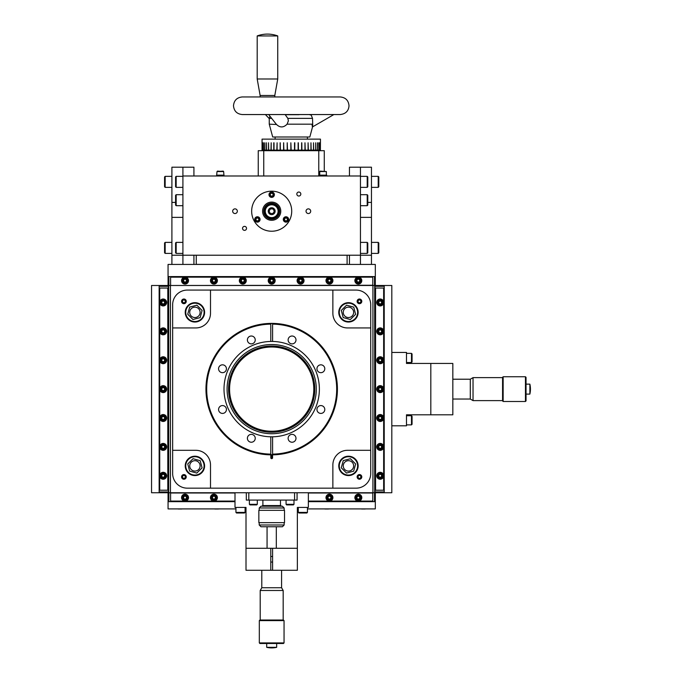 <?xml version="1.0" encoding="UTF-8"?>
<svg xmlns="http://www.w3.org/2000/svg" width="682" height="682" viewBox="0 0 682 682"><rect width="100%" height="100%" fill="white"/><g stroke="black" fill="none" stroke-linecap="round" stroke-linejoin="round"><path stroke-width="1.02" d="M309.44 407.785A42.114 42.114 0 0 1 253.022 426.872A42.114 42.114 0 0 1 233.935 370.462A42.114 42.114 0 0 1 290.344 351.375A42.114 42.114 0 0 1 309.44 407.785M271.683 432.235A43.111 43.111 0 0 0 314.794 389.124A43.111 43.111 0 0 0 271.683 346.013A43.111 43.111 0 0 0 228.581 389.124A43.111 43.111 0 0 0 271.683 432.235M272.595 341.443A47.689 47.689 0 0 0 224.003 389.124A47.689 47.689 0 0 0 272.595 436.804A47.689 47.689 0 0 0 319.372 389.124A47.689 47.689 0 0 0 272.595 341.443L272.595 323.541A65.591 65.591 0 0 0 206.1 389.124A65.591 65.591 0 0 0 270.78 454.706A65.591 65.591 0 0 0 271.683 454.706A65.591 65.591 0 0 0 272.595 454.706L272.595 436.804A47.689 47.689 0 0 1 271.683 436.812M320.864 413.42A3.93 3.93 0 0 0 324.794 409.498A3.93 3.93 0 0 0 320.864 405.568A3.93 3.93 0 0 0 316.942 409.498A3.93 3.93 0 0 0 320.864 413.42M320.864 372.679A3.93 3.93 0 0 0 324.794 368.749A3.93 3.93 0 0 0 320.864 364.827A3.93 3.93 0 0 0 316.942 368.749A3.93 3.93 0 0 0 320.864 372.679M292.058 343.873A3.93 3.93 0 0 0 295.988 339.943A3.93 3.93 0 0 0 292.058 336.013A3.93 3.93 0 0 0 288.128 339.943A3.93 3.93 0 0 0 292.058 343.873M251.317 343.873A3.93 3.93 0 0 0 255.238 339.943A3.93 3.93 0 0 0 251.317 336.013A3.93 3.93 0 0 0 247.387 339.943A3.93 3.93 0 0 0 251.317 343.873M222.502 372.679A3.93 3.93 0 0 0 226.433 368.749A3.93 3.93 0 0 0 222.502 364.827A3.93 3.93 0 0 0 218.572 368.749A3.93 3.93 0 0 0 222.502 372.679M222.502 413.42A3.93 3.93 0 0 0 226.433 409.498A3.93 3.93 0 0 0 222.502 405.568A3.93 3.93 0 0 0 218.572 409.498A3.93 3.93 0 0 0 222.502 413.42M251.317 442.234A3.93 3.93 0 0 0 255.238 438.304A3.93 3.93 0 0 0 251.317 434.374A3.93 3.93 0 0 0 247.387 438.304A3.93 3.93 0 0 0 251.317 442.234M292.058 442.234A3.93 3.93 0 0 0 295.988 438.304A3.93 3.93 0 0 0 292.058 434.374A3.93 3.93 0 0 0 288.128 438.304A3.93 3.93 0 0 0 292.058 442.234M271.683 433.726A44.603 44.603 0 0 0 316.295 389.124A44.603 44.603 0 0 0 271.683 344.521A44.603 44.603 0 0 0 227.08 389.124A44.603 44.603 0 0 0 271.683 433.726M272.595 323.541A65.591 65.591 0 0 1 337.275 389.124A65.591 65.591 0 0 1 272.595 454.706L272.595 454.118A65.003 65.003 0 0 0 336.686 389.124A65.003 65.003 0 0 0 272.595 324.129L272.595 323.541M271.683 341.435A47.689 47.689 0 0 0 270.78 341.443L270.78 324.129A65.003 65.003 0 0 0 206.689 389.124A65.003 65.003 0 0 0 270.78 454.118L270.78 436.804M270.78 324.129L270.78 323.541L270.78 324.129M270.78 454.706L270.78 454.118L270.78 454.706M182.912 175.99L182.912 255.221L360.454 255.221L360.454 175.99L182.912 175.99L182.912 167.184L193.918 167.184L193.918 175.99M220.772 175.99L220.772 175.163L216.663 175.163L217.012 171.557L223.645 171.557L224.003 175.99M223.21 171.114L217.012 171.557L217.456 171.114L223.645 171.557L223.21 171.114M298.827 192.034A1.995 1.995 0 0 0 296.832 194.038A1.995 1.995 0 0 0 298.827 196.032A1.995 1.995 0 0 0 300.822 194.038A1.995 1.995 0 0 0 298.827 192.034M244.54 226.373A1.995 1.995 0 0 0 242.545 228.368A1.995 1.995 0 0 0 244.54 230.363A1.995 1.995 0 0 0 246.534 228.368A1.995 1.995 0 0 0 244.54 226.373M235 208.871A2.336 2.336 0 0 0 232.673 211.198A2.336 2.336 0 0 0 235 213.534A2.336 2.336 0 0 0 237.336 211.198A2.336 2.336 0 0 0 235 208.871M308.366 208.871A2.336 2.336 0 0 0 306.03 211.198A2.336 2.336 0 0 0 308.366 213.534A2.336 2.336 0 0 0 310.702 211.198A2.336 2.336 0 0 0 308.366 208.871M271.683 219.152A7.945 7.945 0 0 0 279.637 211.198A7.945 7.945 0 0 0 271.683 203.253A7.945 7.945 0 0 0 263.738 211.198A7.945 7.945 0 0 0 271.683 219.152M271.683 202.102A9.096 9.096 0 0 0 262.587 211.198A9.096 9.096 0 0 0 271.683 220.295A9.096 9.096 0 0 0 280.779 211.198A9.096 9.096 0 0 0 271.683 202.102M271.683 231.232A20.025 20.025 0 0 0 291.717 211.198A20.025 20.025 0 0 0 271.683 191.173A20.025 20.025 0 0 0 251.658 211.198A20.025 20.025 0 0 0 271.683 231.232M271.999 204.796A6.411 6.411 0 0 1 278.094 211.514A6.411 6.411 0 0 1 271.376 217.609A6.411 6.411 0 0 1 265.281 210.891A6.411 6.411 0 0 1 271.999 204.796M271.854 207.771A3.436 3.436 0 0 1 275.119 211.369A3.436 3.436 0 0 1 271.521 214.634A3.436 3.436 0 0 1 268.256 211.036A3.436 3.436 0 0 1 271.854 207.771M273.115 208.982L270.481 208.854L269.049 211.07L270.251 213.423L272.894 213.551L274.326 211.326L273.115 208.982M271.683 192.009A2.685 2.685 0 0 1 274.369 194.694A2.685 2.685 0 0 1 271.683 197.379A2.685 2.685 0 0 1 268.998 194.694A2.685 2.685 0 0 1 271.683 192.009M271.683 192.298A2.396 2.396 0 0 1 274.079 194.694A2.396 2.396 0 0 1 271.683 197.089A2.396 2.396 0 0 1 269.296 194.694A2.396 2.396 0 0 1 271.683 192.298M272.485 193.313L270.89 193.313L270.089 194.694L270.89 196.075L272.485 196.075L273.277 194.694L272.485 193.313M288.307 220.798A2.685 2.685 0 0 1 284.641 221.778A2.685 2.685 0 0 1 283.652 218.112A2.685 2.685 0 0 1 287.327 217.132A2.685 2.685 0 0 1 288.307 220.798M288.051 220.653A2.396 2.396 0 0 1 284.786 221.522A2.396 2.396 0 0 1 283.908 218.257A2.396 2.396 0 0 1 287.173 217.379A2.396 2.396 0 0 1 288.051 220.653M286.781 220.832L287.574 219.451L286.781 218.078L285.187 218.078L284.385 219.451L285.187 220.832L286.781 220.832M255.068 220.798A2.685 2.685 0 0 1 256.048 217.132A2.685 2.685 0 0 1 259.714 218.112A2.685 2.685 0 0 1 258.734 221.778A2.685 2.685 0 0 1 255.068 220.798M255.315 220.653A2.396 2.396 0 0 1 256.193 217.379A2.396 2.396 0 0 1 259.458 218.257A2.396 2.396 0 0 1 258.589 221.522A2.396 2.396 0 0 1 255.315 220.653M255.801 219.451L256.594 220.832L258.188 220.832L258.981 219.451L258.188 218.078L256.594 218.078L255.801 219.451M275.554 206.083L275.954 205.47A7.144 7.144 0 0 1 277.548 215.29A7.144 7.144 0 0 1 267.779 217.183A7.144 7.144 0 0 1 265.588 207.481A7.144 7.144 0 0 1 275.221 204.992L274.812 205.606M360.454 167.184L360.454 175.99L349.448 175.99L349.448 167.184L371.46 167.184L371.46 264.437M360.454 264.437L360.454 175.99M176.169 253.389L175.581 252.8L175.581 242.971L176.169 242.383L176.169 253.389L182.912 253.389M176.169 242.383L182.912 242.383M176.169 205.7L175.581 205.112L175.581 195.282L176.169 194.694L176.169 205.7L182.912 205.7M176.169 194.694L182.912 194.694M367.206 194.694L367.794 195.282L367.794 205.112L367.206 205.7L367.206 194.694L360.454 194.694M367.206 205.7L360.454 205.7M367.206 242.383L367.794 242.971L367.794 252.8L367.206 253.389L367.206 242.383L360.454 242.383M367.206 253.389L360.454 253.389M319.722 171.557L320.165 171.114L326.354 171.557L319.722 171.557L319.722 175.163M323.481 175.99L323.481 175.163L322.603 175.163L322.603 175.99M319.372 175.99L319.372 175.163L322.603 175.163M323.481 175.163L326.712 175.163L326.712 175.99M219.894 175.163L219.894 175.99L219.894 175.163M220.772 175.163L224.003 175.163M176.169 187.354L175.581 186.774L175.581 176.936L176.169 176.357L176.169 187.354L182.912 187.354M176.169 176.357L182.912 176.357M367.206 176.357L367.794 176.936L367.794 186.774L367.206 187.354L367.206 176.357L360.454 176.357M367.206 187.354L360.454 187.354M168.062 492.754L168.062 508.908L235.929 508.908M245.085 508.908L246.006 508.908M297.361 508.908L298.29 508.908M307.446 508.908L375.313 508.908L375.313 501.662L308.366 501.662M168.062 276.585L375.313 276.585L375.313 264.437L168.062 264.437L168.062 285.494M375.313 276.585L375.313 285.494M375.313 492.754L375.313 501.662M235 501.662L168.062 501.662M168.863 492.754L168.863 501.662L168.284 501.082L168.531 492.754M170.594 501.662L170.594 501.082L185.035 501.082A3.47 3.47 0 0 0 188.505 497.621A3.47 3.47 0 0 0 185.035 494.152A3.47 3.47 0 0 0 181.565 497.621A3.47 3.47 0 0 0 185.035 501.082L213.918 501.082A3.47 3.47 0 0 0 217.388 497.621A3.47 3.47 0 0 0 213.918 494.152A3.47 3.47 0 0 0 210.457 497.621A3.47 3.47 0 0 0 213.918 501.082L235 501.082M308.366 501.082L329.449 501.082A3.47 3.47 0 0 0 332.918 497.621A3.47 3.47 0 0 0 329.449 494.152A3.47 3.47 0 0 0 325.987 497.621A3.47 3.47 0 0 0 329.449 501.082L358.34 501.082A3.47 3.47 0 0 0 361.801 497.621A3.47 3.47 0 0 0 358.34 494.152A3.47 3.47 0 0 0 354.87 497.621A3.47 3.47 0 0 0 358.34 501.082L372.781 501.082L372.781 501.662M374.836 492.754L375.091 501.082L374.512 501.662L374.512 492.754M235 493.001L170.594 493.001L170.594 501.082M372.781 492.754L372.781 501.082M372.781 493.001L308.366 493.001M374.512 285.494L374.512 276.585L375.091 277.156L374.836 285.494M372.781 276.585L372.781 277.156L358.34 277.156A3.47 3.47 0 0 0 354.87 280.626A3.47 3.47 0 0 0 358.34 284.096A3.47 3.47 0 0 0 361.801 280.626A3.47 3.47 0 0 0 358.34 277.156L329.449 277.156A3.47 3.47 0 0 0 325.987 280.626A3.47 3.47 0 0 0 329.449 284.096A3.47 3.47 0 0 0 332.918 280.626A3.47 3.47 0 0 0 329.449 277.156L300.566 277.156A3.47 3.47 0 0 0 297.105 280.626A3.47 3.47 0 0 0 300.566 284.096A3.47 3.47 0 0 0 304.036 280.626A3.47 3.47 0 0 0 300.566 277.156L271.683 277.156A3.47 3.47 0 0 0 268.222 280.626A3.47 3.47 0 0 0 271.683 284.096A3.47 3.47 0 0 0 275.153 280.626A3.47 3.47 0 0 0 271.683 277.156L242.801 277.156A3.47 3.47 0 0 0 239.339 280.626A3.47 3.47 0 0 0 242.801 284.096A3.47 3.47 0 0 0 246.27 280.626A3.47 3.47 0 0 0 242.801 277.156L213.918 277.156A3.47 3.47 0 0 0 210.457 280.626A3.47 3.47 0 0 0 213.918 284.096A3.47 3.47 0 0 0 217.388 280.626A3.47 3.47 0 0 0 213.918 277.156L185.035 277.156A3.47 3.47 0 0 0 181.565 280.626A3.47 3.47 0 0 0 185.035 284.096A3.47 3.47 0 0 0 188.505 280.626A3.47 3.47 0 0 0 185.035 277.156L170.594 277.156L170.594 276.585M168.531 285.494L168.284 277.156L168.863 276.585L168.863 285.494M170.594 285.494L372.781 285.247L372.781 277.156M170.594 285.247L170.594 277.156M358.34 494.936A2.685 2.685 0 0 1 361.025 497.621A2.685 2.685 0 0 1 358.34 500.307A2.685 2.685 0 0 1 355.654 497.621A2.685 2.685 0 0 1 358.34 494.936M358.34 495.226A2.396 2.396 0 0 1 360.727 497.621A2.396 2.396 0 0 1 358.34 500.008A2.396 2.396 0 0 1 355.944 497.621A2.396 2.396 0 0 1 358.34 495.226M359.133 496.24L357.538 496.24L356.746 497.621L357.538 499.002L359.133 499.002L359.925 497.621L359.133 496.24M185.035 277.941A2.685 2.685 0 0 1 187.72 280.626A2.685 2.685 0 0 1 185.035 283.311A2.685 2.685 0 0 1 182.35 280.626A2.685 2.685 0 0 1 185.035 277.941M185.035 278.239A2.396 2.396 0 0 1 187.431 280.626A2.396 2.396 0 0 1 185.035 283.021A2.396 2.396 0 0 1 182.64 280.626A2.396 2.396 0 0 1 185.035 278.239M185.828 279.245L184.242 279.245L183.441 280.626L184.242 282.007L185.828 282.007L186.629 280.626L185.828 279.245M329.449 494.936A2.685 2.685 0 0 1 332.134 497.621A2.685 2.685 0 0 1 329.449 500.307A2.685 2.685 0 0 1 326.763 497.621A2.685 2.685 0 0 1 329.449 494.936M329.449 495.226A2.396 2.396 0 0 1 331.844 497.621A2.396 2.396 0 0 1 329.449 500.008A2.396 2.396 0 0 1 327.062 497.621A2.396 2.396 0 0 1 329.449 495.226M330.25 496.24L328.656 496.24L327.863 497.621L328.656 499.002L330.25 499.002L331.043 497.621L330.25 496.24M213.918 494.936A2.685 2.685 0 0 1 216.603 497.621A2.685 2.685 0 0 1 213.918 500.307A2.685 2.685 0 0 1 211.232 497.621A2.685 2.685 0 0 1 213.918 494.936M213.918 495.226A2.396 2.396 0 0 1 216.313 497.621A2.396 2.396 0 0 1 213.918 500.008A2.396 2.396 0 0 1 211.531 497.621A2.396 2.396 0 0 1 213.918 495.226M214.719 496.24L213.125 496.24L212.324 497.621L213.125 499.002L214.719 499.002L215.512 497.621L214.719 496.24M185.035 494.936A2.685 2.685 0 0 1 187.72 497.621A2.685 2.685 0 0 1 185.035 500.307A2.685 2.685 0 0 1 182.35 497.621A2.685 2.685 0 0 1 185.035 494.936M185.035 495.226A2.396 2.396 0 0 1 187.431 497.621A2.396 2.396 0 0 1 185.035 500.008A2.396 2.396 0 0 1 182.64 497.621A2.396 2.396 0 0 1 185.035 495.226M185.828 496.24L184.242 496.24L183.441 497.621L184.242 499.002L185.828 499.002L186.629 497.621L185.828 496.24M213.918 277.941A2.685 2.685 0 0 1 216.603 280.626A2.685 2.685 0 0 1 213.918 283.311A2.685 2.685 0 0 1 211.232 280.626A2.685 2.685 0 0 1 213.918 277.941M213.918 278.239A2.396 2.396 0 0 1 216.313 280.626A2.396 2.396 0 0 1 213.918 283.021A2.396 2.396 0 0 1 211.531 280.626A2.396 2.396 0 0 1 213.918 278.239M214.719 279.245L213.125 279.245L212.324 280.626L213.125 282.007L214.719 282.007L215.512 280.626L214.719 279.245M242.801 277.941A2.685 2.685 0 0 1 245.486 280.626A2.685 2.685 0 0 1 242.801 283.311A2.685 2.685 0 0 1 240.115 280.626A2.685 2.685 0 0 1 242.801 277.941M242.801 278.239A2.396 2.396 0 0 1 245.196 280.626A2.396 2.396 0 0 1 242.801 283.021A2.396 2.396 0 0 1 240.414 280.626A2.396 2.396 0 0 1 242.801 278.239M243.602 279.245L242.008 279.245L241.206 280.626L242.008 282.007L243.602 282.007L244.395 280.626L243.602 279.245M271.683 277.941A2.685 2.685 0 0 1 274.369 280.626A2.685 2.685 0 0 1 271.683 283.311A2.685 2.685 0 0 1 268.998 280.626A2.685 2.685 0 0 1 271.683 277.941M271.683 278.239A2.396 2.396 0 0 1 274.079 280.626A2.396 2.396 0 0 1 271.683 283.021A2.396 2.396 0 0 1 269.296 280.626A2.396 2.396 0 0 1 271.683 278.239M272.485 279.245L270.89 279.245L270.089 280.626L270.89 282.007L272.485 282.007L273.277 280.626L272.485 279.245M300.566 277.941A2.685 2.685 0 0 1 303.251 280.626A2.685 2.685 0 0 1 300.566 283.311A2.685 2.685 0 0 1 297.881 280.626A2.685 2.685 0 0 1 300.566 277.941M300.566 278.239A2.396 2.396 0 0 1 302.961 280.626A2.396 2.396 0 0 1 300.566 283.021A2.396 2.396 0 0 1 298.179 280.626A2.396 2.396 0 0 1 300.566 278.239M301.367 279.245L299.773 279.245L298.98 280.626L299.773 282.007L301.367 282.007L302.16 280.626L301.367 279.245M329.449 277.941A2.685 2.685 0 0 1 332.134 280.626A2.685 2.685 0 0 1 329.449 283.311A2.685 2.685 0 0 1 326.763 280.626A2.685 2.685 0 0 1 329.449 277.941M329.449 278.239A2.396 2.396 0 0 1 331.844 280.626A2.396 2.396 0 0 1 329.449 283.021A2.396 2.396 0 0 1 327.062 280.626A2.396 2.396 0 0 1 329.449 278.239M330.25 279.245L328.656 279.245L327.863 280.626L328.656 282.007L330.25 282.007L331.043 280.626L330.25 279.245M358.34 277.941A2.685 2.685 0 0 1 361.025 280.626A2.685 2.685 0 0 1 358.34 283.311A2.685 2.685 0 0 1 355.654 280.626A2.685 2.685 0 0 1 358.34 277.941M358.34 278.239A2.396 2.396 0 0 1 360.727 280.626A2.396 2.396 0 0 1 358.34 283.021A2.396 2.396 0 0 1 355.944 280.626A2.396 2.396 0 0 1 358.34 278.239M359.133 279.245L357.538 279.245L356.746 280.626L357.538 282.007L359.133 282.007L359.925 280.626L359.133 279.245M361.571 509.002L365.211 509.002M324.888 509.002L328.528 509.002M214.847 509.002L218.479 509.002M178.164 509.002L181.804 509.002M384.23 285.494L384.23 492.754L391.818 492.754L391.818 285.494L372.926 285.494L372.926 492.754L159.145 492.754L159.145 285.494L151.549 285.494L151.549 492.754L159.145 492.754M384.23 492.754L372.926 492.754M170.44 492.754L170.44 285.494L159.145 285.494M168.684 492.754L168.684 285.494M374.691 492.754L374.691 285.494M159.724 285.724L167.806 285.724L168.386 286.295L159.145 286.295L159.724 285.724M168.386 286.295L168.386 490.213L159.145 490.213M159.145 288.034L159.724 288.034L159.724 302.476A3.47 3.47 0 0 0 163.186 305.937A3.47 3.47 0 0 0 166.655 302.476A3.47 3.47 0 0 0 163.186 299.006A3.47 3.47 0 0 0 159.724 302.476L159.724 331.358A3.47 3.47 0 0 0 163.186 334.819A3.47 3.47 0 0 0 166.655 331.358A3.47 3.47 0 0 0 163.186 327.889A3.47 3.47 0 0 0 159.724 331.358L159.724 360.241A3.47 3.47 0 0 0 163.186 363.702A3.47 3.47 0 0 0 166.655 360.241A3.47 3.47 0 0 0 163.186 356.771A3.47 3.47 0 0 0 159.724 360.241L159.724 389.124A3.47 3.47 0 0 0 163.186 392.593A3.47 3.47 0 0 0 166.655 389.124A3.47 3.47 0 0 0 163.186 385.654A3.47 3.47 0 0 0 159.724 389.124L159.724 418.006A3.47 3.47 0 0 0 163.186 421.476A3.47 3.47 0 0 0 166.655 418.006A3.47 3.47 0 0 0 163.186 414.537A3.47 3.47 0 0 0 159.724 418.006L159.724 446.889A3.47 3.47 0 0 0 163.186 450.359A3.47 3.47 0 0 0 166.655 446.889A3.47 3.47 0 0 0 163.186 443.428A3.47 3.47 0 0 0 159.724 446.889L159.724 475.772A3.47 3.47 0 0 0 163.186 479.241A3.47 3.47 0 0 0 166.655 475.772A3.47 3.47 0 0 0 163.186 472.311A3.47 3.47 0 0 0 159.724 475.772L159.724 490.213M168.386 491.952L167.806 492.523L159.724 492.523L159.145 491.952L168.386 491.952L168.386 490.213M167.806 490.213L167.806 288.034L159.724 288.034M167.806 288.034L168.386 288.034M383.651 492.523L375.56 492.523L374.981 491.952L384.23 491.952L383.651 492.523M374.981 491.952L374.981 288.034L384.23 288.034M384.23 490.213L383.651 490.213L383.651 475.772A3.47 3.47 0 0 0 380.181 472.311A3.47 3.47 0 0 0 376.72 475.772A3.47 3.47 0 0 0 380.181 479.241A3.47 3.47 0 0 0 383.651 475.772L383.651 446.889A3.47 3.47 0 0 0 380.181 443.428A3.47 3.47 0 0 0 376.72 446.889A3.47 3.47 0 0 0 380.181 450.359A3.47 3.47 0 0 0 383.651 446.889L383.651 418.006A3.47 3.47 0 0 0 380.181 414.537A3.47 3.47 0 0 0 376.72 418.006A3.47 3.47 0 0 0 380.181 421.476A3.47 3.47 0 0 0 383.651 418.006L383.651 389.124A3.47 3.47 0 0 0 380.181 385.654A3.47 3.47 0 0 0 376.72 389.124A3.47 3.47 0 0 0 380.181 392.593A3.47 3.47 0 0 0 383.651 389.124L383.651 360.241A3.47 3.47 0 0 0 380.181 356.771A3.47 3.47 0 0 0 376.72 360.241A3.47 3.47 0 0 0 380.181 363.702A3.47 3.47 0 0 0 383.651 360.241L383.651 331.358A3.47 3.47 0 0 0 380.181 327.889A3.47 3.47 0 0 0 376.72 331.358A3.47 3.47 0 0 0 380.181 334.819A3.47 3.47 0 0 0 383.651 331.358L383.651 302.476A3.47 3.47 0 0 0 380.181 299.006A3.47 3.47 0 0 0 376.72 302.476A3.47 3.47 0 0 0 380.181 305.937A3.47 3.47 0 0 0 383.651 302.476L383.651 288.034M374.981 286.295L375.56 285.724L383.651 285.724L384.23 286.295L374.981 286.295L374.981 288.034M375.56 288.034L375.56 490.213L383.651 490.213M375.56 490.213L374.981 490.213M163.186 473.086A2.685 2.685 0 0 1 165.871 475.772A2.685 2.685 0 0 1 163.186 478.457A2.685 2.685 0 0 1 160.5 475.772A2.685 2.685 0 0 1 163.186 473.086M163.186 473.385A2.396 2.396 0 0 1 165.581 475.772A2.396 2.396 0 0 1 163.186 478.167A2.396 2.396 0 0 1 160.799 475.772A2.396 2.396 0 0 1 163.186 473.385M163.987 474.391L162.393 474.391L161.6 475.772L162.393 477.153L163.987 477.153L164.78 475.772L163.987 474.391M381.323 473.342A2.685 2.685 0 0 1 382.611 476.914A2.685 2.685 0 0 1 379.039 478.201A2.685 2.685 0 0 1 377.751 474.629A2.685 2.685 0 0 1 381.323 473.342M381.195 473.606A2.396 2.396 0 0 1 382.346 476.786A2.396 2.396 0 0 1 379.166 477.937A2.396 2.396 0 0 1 378.016 474.757A2.396 2.396 0 0 1 381.195 473.606M381.485 474.86L380.045 474.186L378.74 475.098L378.877 476.684L380.317 477.357L381.622 476.454L381.485 474.86M163.186 444.204A2.685 2.685 0 0 1 165.871 446.889A2.685 2.685 0 0 1 163.186 449.574A2.685 2.685 0 0 1 160.5 446.889A2.685 2.685 0 0 1 163.186 444.204M163.186 444.502A2.396 2.396 0 0 1 165.581 446.889A2.396 2.396 0 0 1 163.186 449.285A2.396 2.396 0 0 1 160.799 446.889A2.396 2.396 0 0 1 163.186 444.502M163.987 445.508L162.393 445.508L161.6 446.889L162.393 448.27L163.987 448.27L164.78 446.889L163.987 445.508M163.186 415.321A2.685 2.685 0 0 1 165.871 418.006A2.685 2.685 0 0 1 163.186 420.692A2.685 2.685 0 0 1 160.5 418.006A2.685 2.685 0 0 1 163.186 415.321M163.186 415.611A2.396 2.396 0 0 1 165.581 418.006A2.396 2.396 0 0 1 163.186 420.402A2.396 2.396 0 0 1 160.799 418.006A2.396 2.396 0 0 1 163.186 415.611M163.987 416.625L162.393 416.625L161.6 418.006L162.393 419.387L163.987 419.387L164.78 418.006L163.987 416.625M163.186 386.438A2.685 2.685 0 0 1 165.871 389.124A2.685 2.685 0 0 1 163.186 391.809A2.685 2.685 0 0 1 160.5 389.124A2.685 2.685 0 0 1 163.186 386.438M163.186 386.728A2.396 2.396 0 0 1 165.581 389.124A2.396 2.396 0 0 1 163.186 391.511A2.396 2.396 0 0 1 160.799 389.124A2.396 2.396 0 0 1 163.186 386.728M163.987 387.743L162.393 387.743L161.6 389.124L162.393 390.505L163.987 390.505L164.78 389.124L163.987 387.743M163.186 357.556A2.685 2.685 0 0 1 165.871 360.241A2.685 2.685 0 0 1 163.186 362.926A2.685 2.685 0 0 1 160.5 360.241A2.685 2.685 0 0 1 163.186 357.556M163.186 357.845A2.396 2.396 0 0 1 165.581 360.241A2.396 2.396 0 0 1 163.186 362.628A2.396 2.396 0 0 1 160.799 360.241A2.396 2.396 0 0 1 163.186 357.845M163.987 358.86L162.393 358.86L161.6 360.241L162.393 361.622L163.987 361.622L164.78 360.241L163.987 358.86M163.186 328.673A2.685 2.685 0 0 1 165.871 331.358A2.685 2.685 0 0 1 163.186 334.044A2.685 2.685 0 0 1 160.5 331.358A2.685 2.685 0 0 1 163.186 328.673M163.186 328.963A2.396 2.396 0 0 1 165.581 331.358A2.396 2.396 0 0 1 163.186 333.745A2.396 2.396 0 0 1 160.799 331.358A2.396 2.396 0 0 1 163.186 328.963M163.987 329.977L162.393 329.977L161.6 331.358L162.393 332.739L163.987 332.739L164.78 331.358L163.987 329.977M163.186 299.79A2.685 2.685 0 0 1 165.871 302.476A2.685 2.685 0 0 1 163.186 305.161A2.685 2.685 0 0 1 160.5 302.476A2.685 2.685 0 0 1 163.186 299.79M163.186 300.08A2.396 2.396 0 0 1 165.581 302.476A2.396 2.396 0 0 1 163.186 304.863A2.396 2.396 0 0 1 160.799 302.476A2.396 2.396 0 0 1 163.186 300.08M163.987 301.094L162.393 301.094L161.6 302.476L162.393 303.848L163.987 303.848L164.78 302.476L163.987 301.094M381.323 444.459A2.685 2.685 0 0 1 382.611 448.031A2.685 2.685 0 0 1 379.039 449.319A2.685 2.685 0 0 1 377.751 445.747A2.685 2.685 0 0 1 381.323 444.459M381.195 444.724A2.396 2.396 0 0 1 382.346 447.904A2.396 2.396 0 0 1 379.166 449.054A2.396 2.396 0 0 1 378.016 445.875A2.396 2.396 0 0 1 381.195 444.724M381.485 445.977L380.045 445.303L378.74 446.216L378.877 447.801L380.317 448.475L381.622 447.562L381.485 445.977M381.323 415.577A2.685 2.685 0 0 1 382.611 419.149A2.685 2.685 0 0 1 379.039 420.436A2.685 2.685 0 0 1 377.751 416.864A2.685 2.685 0 0 1 381.323 415.577M381.195 415.841A2.396 2.396 0 0 1 382.346 419.021A2.396 2.396 0 0 1 379.166 420.172A2.396 2.396 0 0 1 378.016 416.992A2.396 2.396 0 0 1 381.195 415.841M381.485 417.094L380.045 416.421L378.74 417.333L378.877 418.918L380.317 419.592L381.622 418.68L381.485 417.094M381.323 386.694A2.685 2.685 0 0 1 382.611 390.266A2.685 2.685 0 0 1 379.039 391.553A2.685 2.685 0 0 1 377.751 387.981A2.685 2.685 0 0 1 381.323 386.694M381.195 386.958A2.396 2.396 0 0 1 382.346 390.138A2.396 2.396 0 0 1 379.166 391.289A2.396 2.396 0 0 1 378.016 388.109A2.396 2.396 0 0 1 381.195 386.958M381.485 388.211L380.045 387.538L378.74 388.45L378.877 390.036L380.317 390.709L381.622 389.797L381.485 388.211M381.323 357.811A2.685 2.685 0 0 1 382.611 361.383A2.685 2.685 0 0 1 379.039 362.671A2.685 2.685 0 0 1 377.751 359.099A2.685 2.685 0 0 1 381.323 357.811M381.195 358.076A2.396 2.396 0 0 1 382.346 361.255A2.396 2.396 0 0 1 379.166 362.406A2.396 2.396 0 0 1 378.016 359.226A2.396 2.396 0 0 1 381.195 358.076M381.485 359.329L380.045 358.655L378.74 359.567L378.877 361.153L380.317 361.827L381.622 360.914L381.485 359.329M381.323 328.929A2.685 2.685 0 0 1 382.611 332.501A2.685 2.685 0 0 1 379.039 333.788A2.685 2.685 0 0 1 377.751 330.216A2.685 2.685 0 0 1 381.323 328.929M381.195 329.193A2.396 2.396 0 0 1 382.346 332.373A2.396 2.396 0 0 1 379.166 333.524A2.396 2.396 0 0 1 378.016 330.344A2.396 2.396 0 0 1 381.195 329.193M381.485 330.446L380.045 329.773L378.74 330.676L378.877 332.27L380.317 332.944L381.622 332.032L381.485 330.446M381.323 300.046A2.685 2.685 0 0 1 382.611 303.609A2.685 2.685 0 0 1 379.039 304.905A2.685 2.685 0 0 1 377.751 301.333A2.685 2.685 0 0 1 381.323 300.046M381.195 300.31A2.396 2.396 0 0 1 382.346 303.49A2.396 2.396 0 0 1 379.166 304.641A2.396 2.396 0 0 1 378.016 301.461A2.396 2.396 0 0 1 381.195 300.31M381.485 301.563L380.045 300.89L378.74 301.794L378.877 303.379L380.317 304.061L381.622 303.149L381.485 301.563M170.44 285.494L372.926 285.494M308.366 492.754L308.366 507.425L297.361 507.425L297.361 570.28L272.595 570.28L272.595 548.268L297.361 548.268M246.006 548.268L270.78 548.268L270.78 570.28L246.006 570.28L246.006 507.425L235 507.425L235 492.754M245.085 512.412L244.497 513L236.518 513L235.929 512.412L245.085 512.412L245.085 507.425M307.446 512.412L306.857 513L298.878 513L298.29 512.412L307.446 512.412L307.446 507.425M391.818 425.807L406.489 425.807L406.489 414.801L430.819 414.801L430.819 363.446L406.489 363.446L406.489 352.441L391.818 352.441M411.485 424.877L411.485 415.722L412.064 416.31L412.064 424.298L411.485 424.877L406.489 424.877M411.485 415.722L406.489 415.722M411.485 362.517L411.485 353.361L412.064 353.949L412.064 361.937L411.485 362.517L406.489 362.517M411.485 353.361L406.489 353.361M267.915 454.749L271.683 454.86C276.551 454.741 276.551 454.741 271.683 454.86L270.976 454.851M337.309 392.892L337.343 392.363M337.368 391.664L337.42 389.124A65.736 65.736 0 0 0 271.683 323.387A65.736 65.736 0 0 0 205.955 389.124C206.066 393.991 206.066 393.991 205.955 389.124A65.736 65.736 0 0 0 270.805 454.851L270.805 457.793A0.878 0.878 0 0 0 271.683 458.671A0.878 0.878 0 0 0 272.57 457.793L272.57 454.851L271.683 454.86L271.683 457.793L270.805 457.793M271.683 323.387C266.824 323.507 266.824 323.507 271.683 323.387C276.551 323.507 276.551 323.507 271.683 323.387L270.95 323.396M267.915 323.498L270.26 323.404M206.058 392.892L206.169 392.099M341.605 459.046A9.684 9.684 0 0 1 355.305 459.046A9.684 9.684 0 0 1 355.305 472.737A9.684 9.684 0 0 1 341.605 472.737A9.684 9.684 0 0 1 341.605 459.046M341.605 319.202A9.684 9.684 0 0 1 341.605 305.51A9.684 9.684 0 0 1 355.305 305.51A9.684 9.684 0 0 1 355.305 319.202A9.684 9.684 0 0 1 341.605 319.202M201.761 319.202A9.684 9.684 0 0 1 188.07 319.202A9.684 9.684 0 0 1 188.07 305.51A9.684 9.684 0 0 1 201.761 305.51A9.684 9.684 0 0 1 201.761 319.202M201.761 459.046A9.684 9.684 0 0 1 201.761 472.737A9.684 9.684 0 0 1 188.07 472.737A9.684 9.684 0 0 1 188.07 459.046A9.684 9.684 0 0 1 201.761 459.046M272.57 454.851A65.736 65.736 0 0 0 337.42 389.124C337.3 384.256 337.3 384.256 337.42 389.124M181.583 301.35A2.336 2.336 0 0 0 183.91 303.686A2.336 2.336 0 0 0 186.246 301.35A2.336 2.336 0 0 0 183.91 299.014A2.336 2.336 0 0 0 181.583 301.35M181.583 476.897A2.336 2.336 0 0 0 183.91 479.233A2.336 2.336 0 0 0 186.246 476.897A2.336 2.336 0 0 0 183.91 474.561A2.336 2.336 0 0 0 181.583 476.897M357.129 476.897A2.336 2.336 0 0 0 359.457 479.233A2.336 2.336 0 0 0 361.792 476.897A2.336 2.336 0 0 0 359.457 474.561A2.336 2.336 0 0 0 357.129 476.897M357.129 301.35A2.336 2.336 0 0 0 359.457 303.686A2.336 2.336 0 0 0 361.792 301.35A2.336 2.336 0 0 0 359.457 299.014A2.336 2.336 0 0 0 357.129 301.35M172.648 473.496L172.648 304.752A14.672 14.672 0 0 1 187.32 290.08L356.055 290.08A14.672 14.672 0 0 1 370.727 304.752L370.727 473.496A14.672 14.672 0 0 1 356.055 488.167L187.32 488.167A14.672 14.672 0 0 1 172.648 473.496M172.648 327.94L195.828 327.94A14.672 14.672 0 0 0 210.499 313.268L210.499 290.08M210.499 488.167L210.499 464.979A14.672 14.672 0 0 0 195.828 450.308L172.648 450.308M370.727 450.308L347.547 450.308A14.672 14.672 0 0 0 332.867 464.979L332.867 488.167M332.867 290.08L332.867 313.268A14.672 14.672 0 0 0 347.547 327.94L370.727 327.94M206.169 386.148L206.058 385.356M205.955 389.124C206.066 384.256 206.066 384.256 205.955 389.124M274.326 323.438L275.46 323.498M348.383 321.529A9.173 9.173 0 0 0 357.624 312.424A9.173 9.173 0 0 0 348.528 303.183A9.173 9.173 0 0 0 339.286 312.279A9.173 9.173 0 0 0 348.383 321.529M344.802 308.656A5.192 5.192 0 0 1 352.151 308.707A5.192 5.192 0 0 1 352.1 316.056A5.192 5.192 0 0 1 344.76 316.005A5.192 5.192 0 0 1 344.802 308.656M352.969 316.925L355.612 314.325L353.736 307.139L346.584 305.178L341.298 310.387L343.174 317.565L350.326 319.534L352.969 316.925M359.457 299.151A2.199 2.199 0 0 1 361.656 301.35A2.199 2.199 0 0 1 359.457 303.55A2.199 2.199 0 0 1 357.257 301.35A2.199 2.199 0 0 1 359.457 299.151M360.249 299.978L358.664 299.978L357.871 301.35L358.664 302.723L360.249 302.723L361.051 301.35L360.249 299.978M361.656 476.897A2.199 2.199 0 0 1 359.457 479.096A2.199 2.199 0 0 1 357.257 476.897A2.199 2.199 0 0 1 359.457 474.698A2.199 2.199 0 0 1 361.656 476.897M360.838 477.69L360.838 476.104L359.457 475.311L358.084 476.104L358.084 477.69L359.457 478.483L360.838 477.69M183.91 479.096A2.199 2.199 0 0 1 181.71 476.897A2.199 2.199 0 0 1 183.91 474.698A2.199 2.199 0 0 1 186.118 476.897A2.199 2.199 0 0 1 183.91 479.096M183.117 478.27L184.711 478.27L185.504 476.897L184.711 475.524L183.117 475.524L182.324 476.897L183.117 478.27M181.71 301.35A2.199 2.199 0 0 1 183.91 299.151A2.199 2.199 0 0 1 186.118 301.35A2.199 2.199 0 0 1 183.91 303.55A2.199 2.199 0 0 1 181.71 301.35M182.537 300.557L182.537 302.143L183.91 302.936L185.291 302.143L185.291 300.557L183.91 299.765L182.537 300.557M352.151 462.243A5.192 5.192 0 0 1 352.1 469.591A5.192 5.192 0 0 1 344.76 469.54A5.192 5.192 0 0 1 344.802 462.191A5.192 5.192 0 0 1 352.151 462.243M343.881 470.409L346.482 473.044L353.668 471.177L355.637 464.016L350.42 458.739L343.242 460.606L341.273 467.767L343.881 470.409M198.564 469.591A5.192 5.192 0 0 1 191.224 469.54A5.192 5.192 0 0 1 191.267 462.191A5.192 5.192 0 0 1 198.615 462.243A5.192 5.192 0 0 1 198.564 469.591M190.406 461.313L187.763 463.922L189.639 471.1L196.791 473.069L202.077 467.861L200.201 460.682L193.049 458.713L190.406 461.313M191.224 316.005A5.192 5.192 0 0 1 191.267 308.656A5.192 5.192 0 0 1 198.615 308.707A5.192 5.192 0 0 1 198.564 316.056A5.192 5.192 0 0 1 191.224 316.005M199.494 307.838L196.885 305.204L189.707 307.07L187.738 314.232L192.946 319.508L200.133 317.633L202.102 310.481L199.494 307.838M339.286 465.815A9.173 9.173 0 0 0 348.383 475.064A9.173 9.173 0 0 0 357.624 465.968A9.173 9.173 0 0 0 348.528 456.718A9.173 9.173 0 0 0 339.286 465.815M194.992 456.718A9.173 9.173 0 0 0 185.751 465.815A9.173 9.173 0 0 0 194.847 475.064A9.173 9.173 0 0 0 204.089 465.968A9.173 9.173 0 0 0 194.992 456.718M204.089 312.424A9.173 9.173 0 0 0 194.992 303.183A9.173 9.173 0 0 0 185.751 312.279A9.173 9.173 0 0 0 194.847 321.529A9.173 9.173 0 0 0 204.089 312.424M196.271 255.221L196.271 264.377L347.104 264.377L347.104 255.221M258.248 175.99L258.248 150.688L324.274 150.688L324.274 171.114M262.502 150.134L262.502 142.794L262.561 150.134L262.11 150.134L262.11 142.794L262.058 150.134L262.058 139.128L320.455 139.128L320.395 150.134M262.561 150.134L263.371 150.134L263.371 142.794M264.667 150.134L264.795 142.794L264.795 150.134L263.457 150.134L263.457 142.794M264.795 150.134L266.389 150.134L266.389 142.794L266.551 150.134L268.503 150.134L268.503 142.794L268.691 150.134L270.984 150.134L271.189 142.794L271.18 150.134L271.189 142.794M270.984 150.134L273.772 150.134L273.772 142.794L273.772 150.134M276.841 150.134L277.097 142.794L277.097 150.134L274.011 150.134L274.011 142.794M277.097 150.134L280.14 150.134L280.14 142.794L280.413 150.134L283.61 150.134L283.61 142.794L283.891 150.134L287.199 150.134L287.199 142.794L287.489 150.134L290.856 150.134L290.856 142.794L291.154 150.134L290.856 142.794M291.154 150.134L294.522 150.134L294.522 142.794L294.777 150.134L294.812 142.794M294.522 150.134L298.128 150.134L298.128 142.794L298.418 150.134L301.632 150.134L301.632 142.794L301.904 150.134L304.973 150.134L304.973 142.794L305.229 150.134L308.094 150.134L308.094 142.794L308.332 150.134L310.949 150.134L310.949 142.794L311.171 150.134L310.949 142.794M311.171 150.134L313.498 150.134L313.498 142.794L313.686 150.134L315.698 150.134L315.698 142.794L315.851 150.134L317.505 150.134L317.505 142.794M317.505 150.134L317.633 142.794M317.633 150.134L318.903 150.134L318.903 142.794M318.903 150.134L318.997 142.794M318.997 150.134L319.867 150.134L319.867 142.794M319.867 150.134L319.918 142.794M319.918 150.134L320.37 150.134M308.094 142.794L308.332 150.134M304.973 142.794L305.229 150.134M301.802 142.794L301.904 150.134M298.341 142.794L298.418 150.134M287.241 142.794L287.241 150.134M283.686 142.794L283.686 150.134M280.251 142.794L280.251 150.134M277.097 142.794L276.986 150.134M283.925 150.134L283.925 150.688M298.597 150.134L298.597 150.688M277.745 35.933A29.693 29.693 0 0 0 257.191 35.933L277.745 35.933L277.745 78.984L257.191 78.984L260.132 95.48L274.803 95.48L277.745 78.984M288.384 120.85L287.088 124.175L312.706 124.175L312.518 118.37L287.83 118.37L288.384 120.85M271.666 118.37L269.254 118.37L269.254 124.175L276.474 124.491L268.674 114.55M276.244 124.175C279.808 127.832 283.422 127.832 287.088 124.175M312.706 124.175C312.595 127.832 312.382 127.832 312.058 124.175M285.238 114.695L299.074 114.695M309.602 114.695L311.188 115.062L312.518 118.37M312.552 126.835L309.833 136.997L272.689 136.997L269.254 124.175M287.83 118.37L285.119 114.55M171.907 264.437L171.907 167.184L182.912 167.184M171.907 255.221L182.912 255.221L182.912 264.437M171.907 202.401L175.581 202.401M165.163 253.389L164.575 252.8L164.575 242.971L165.163 242.383L165.163 253.389L171.907 253.389M165.163 242.383L171.907 242.383M165.163 187.354L164.575 186.774L164.575 176.936L165.163 176.357L165.163 187.354L171.907 187.354M165.163 176.357L171.907 176.357M360.454 255.221L371.46 255.221M367.794 202.401L371.46 202.401M378.212 242.383L378.8 242.971L378.8 252.8L378.212 253.389L378.212 242.383L371.46 242.383M378.212 253.389L371.46 253.389M378.212 176.357L378.8 176.936L378.8 186.774L378.212 187.354L378.212 176.357L371.46 176.357M378.212 187.354L371.46 187.354M452.831 363.446L430.819 363.446L430.819 414.801L452.831 414.801L452.831 363.446M526.044 384.137L529.871 384.137L529.871 394.111L526.044 394.111M503.154 376.754L503.154 401.493L502.566 400.905L502.566 377.342L503.154 376.754L525.455 376.754L526.044 377.342L526.044 400.905L525.455 401.493L525.455 376.754M452.831 379.218L470.29 379.218L473.035 377.632L502.566 377.632M452.831 399.03L470.29 399.03L473.035 400.615L502.566 400.615M503.154 401.493L525.455 401.493M473.035 377.632L473.035 400.615M470.29 379.218L470.29 399.03M266.696 643.501L266.696 647.329L276.67 647.329L276.67 643.501M267.063 526.76L267.063 548.268M276.304 526.76L276.304 548.268M259.313 620.611L259.902 620.023L283.465 620.023L284.053 620.611L259.313 620.611L259.313 642.913L284.053 642.913L283.465 643.501L259.902 643.501L259.313 642.913M272.595 548.268L270.78 548.268M272.595 570.28L270.78 570.28M261.786 570.28L261.786 587.739L260.2 590.484L260.2 620.023M281.589 570.28L281.589 587.739L261.786 587.739M281.589 587.739L283.175 590.484L260.2 590.484M283.175 590.484L283.175 620.023M284.053 620.611L284.053 642.913M261.931 506.214L262.57 505.575L280.796 505.575L281.436 506.214M262.885 505.575L262.885 500.085M280.49 505.575L280.49 500.085M297.071 492.754L297.071 500.085L294.564 500.085L294.564 492.754L248.811 492.754L248.811 500.085L246.304 500.085L246.304 492.754M294.564 500.085L248.811 500.085M257.31 504.313L256.722 504.902L249.97 504.902L249.382 504.313L257.31 504.313L257.31 500.085M293.985 504.313L293.405 504.902L286.653 504.902L286.065 504.313L293.985 504.313L293.985 500.085M260.976 506.214L282.399 506.214L284.155 507.979L259.211 507.979L260.976 506.214M284.155 524.995L282.399 526.76L260.976 526.76L259.211 524.995L284.155 524.995L284.155 522.651M270.439 522.651L258.845 522.651L258.845 510.324L284.522 510.324L284.522 522.651L270.439 522.651M349.448 264.437L349.448 255.221M193.918 264.437L193.918 255.221M272.57 457.793L271.683 457.793M263.746 150.688L263.746 175.99M318.767 175.99L318.767 150.688M171.907 217.362L182.912 217.362M360.454 217.362L371.46 217.362M326.354 171.557L326.354 175.163M216.663 175.163L216.663 175.99M235.929 512.412L235.929 507.425M298.29 512.412L298.29 507.425M317.948 114.55L242.298 114.55C236.952 114.03 234.011 111.098 233.491 105.744C234.011 100.399 236.952 97.466 242.298 96.946L340.224 96.946C345.569 97.466 348.502 100.399 349.022 105.744C348.604 110.995 345.663 113.928 340.224 114.55L317.948 114.55M274.803 96.946L274.803 95.48M333.882 114.55L312.544 126.886M265.409 114.55L269.254 118.617M307.403 136.997L307.403 139.128M275.119 136.997L275.119 139.128M269.254 118.37L269.961 116.196M311.086 115.011L311.887 114.55M260.243 96.946L242.298 96.946M260.132 96.946L260.132 95.48M257.191 35.933L257.191 78.984M529.871 394.111A22.012 22.012 0 0 0 529.871 384.137M266.696 647.329A22.012 22.012 0 0 0 276.67 647.329M272.595 556.486L270.78 556.486M272.595 562.062L270.78 562.062M249.382 504.313L249.382 500.085M286.065 504.313L286.065 500.085M259.211 524.995L259.211 522.651M259.211 510.324L259.211 507.979M284.155 510.324L284.155 507.979"/></g></svg>
